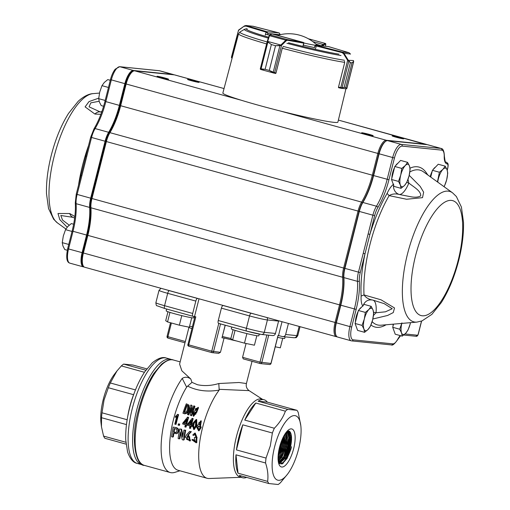 <?xml version="1.0" encoding="UTF-8"?>
<svg xmlns="http://www.w3.org/2000/svg" width="510" height="510" viewBox="0 0 510 510"><rect width="100%" height="100%" fill="white"/><g stroke="black" fill="none" stroke-linecap="round" stroke-linejoin="round"><path stroke-width="0.76" d="M146.829 368.87L132.919 365.032L123.643 364.095A40.456 14.382 105.4 0 0 121.348 365.912L116.956 370.974L110.307 382.972A40.456 14.382 105.4 0 0 108.343 387.728L104.059 399.961L102 412.8A40.456 14.382 105.4 0 0 101.516 417.709L101.464 426.755L103.587 436.101A40.456 14.382 105.4 0 0 104.869 438.281L126.053 444.133M101.464 426.755L100.999 422.79A33.411 11.877 -74.6 0 1 103.262 399.432A33.411 11.877 -74.6 0 1 114.374 374.34L116.956 370.974M127.576 417.32A40.456 14.382 -74.6 0 1 133.582 394.695L108.343 387.728M125.881 442.253L103.587 436.101M127.162 419.749L102 412.8M126.467 424.594L101.516 417.709M135.45 389.914L110.307 382.972M145.841 370.222L123.643 364.095M144.432 372.281L121.348 365.912M291.548 446.728A17.697 6.324 -74 0 1 291.204 448.105L287.162 458.299L282.234 463.928L280.168 463.73C281.909 463.953 283.866 462.525 286.046 459.446C287.168 458.783 291.235 448.883 291.172 448.099L287.162 458.299M287.449 430.88L289.246 431.135L291.376 438.638L289.973 447.812L286.078 457.604L279.289 463.526M287.94 430.797L290.094 438.307L288.698 447.461L284.809 457.234L278.709 463.156M287.302 431.026L288.819 437.975L287.417 447.117L283.541 456.864L278.454 462.493M286.665 431.734L287.538 437.637L286.142 446.766L282.272 456.495L278.275 461.473M285.849 432.767L286.257 437.306L284.867 446.416L281.004 456.118L278.128 460.103M284.873 434.201L284.982 436.974L283.592 446.065L279.735 455.749L278.058 458.324M283.707 436.209L282.31 445.714L278.128 455.959M282.202 439.352L281.035 445.364L278.498 452.459M291.382 438.364L286.333 457.126M290.101 437.969L285.026 456.82M288.819 437.714L283.783 456.405M287.544 437.293L282.489 456.08M286.263 436.987L281.208 455.73M284.982 436.675L279.952 455.341M283.707 436.267L278.651 455.022M282.126 439.524L278.524 452.281M196.261 438.256L196.229 442.846L191.868 439.818L192.837 439.907L195.458 441.934L194.361 438.147A51.81 18.424 -74.6 0 1 194.488 437.414L195.974 437.338L194.922 434.195L193.679 435.451L192.767 435.024L194.686 433.175L196.261 438.256M192.837 439.907L193.417 439.575L192.455 439.486L191.868 439.818M196.841 438.007L196.784 442.482M194.686 433.175L195.215 433.041L197.128 437.88L196.516 438.154M195.228 434.144L193.679 435.451M194.488 437.414L196.248 437.185M193.417 439.582L195.744 441.698M189.363 439.996L187.24 439.033L187.686 435.922M187.884 434.992L189.886 441.073L185.296 437.095L186.749 434.558L189.586 431.479L190.791 431.817L187.884 434.992L188.451 434.756L190.504 440.678L189.886 441.073M186.654 439.397L189.076 440.226L189.771 436.879L187.399 436.012L186.654 439.397L187.24 439.033M190.791 431.817L191.339 431.683L188.451 434.756M189.586 431.479L191.339 431.683M183.581 440.073A51.81 18.424 -74.6 0 1 185.168 430.383L183.963 430.051A51.81 18.424 -74.6 0 0 182.733 437.121L181.031 429.241L179.724 428.878A51.81 18.424 -74.6 0 0 178.137 438.568L179.341 438.906A51.81 18.424 -74.6 0 1 180.412 431.913L182.274 439.709L183.581 440.073L184.174 439.671A50.388 17.92 -74.6 0 1 185.716 430.249L185.168 430.383M183.963 430.051L185.716 430.249M180.719 433.168A50.388 17.92 -74.6 0 0 179.934 438.504L179.341 438.906M181.031 429.241L179.724 428.878M181.579 429.108L182.969 435.565M176.39 432.448L174.069 432.002A50.388 17.92 -74.6 0 1 174.662 428.636M174.069 432.002L173.496 432.27A51.81 18.424 -74.6 0 1 174.165 428.502L175.37 428.833C176.607 429.114 177.117 429.917 176.906 431.243L176.135 432.614L174.694 432.601L175.274 432.333M173.496 432.27L174.694 432.601M175.899 427.826C177.633 428.387 178.373 429.637 178.105 431.575L176.747 433.691L173.323 433.347A51.81 18.424 -74.6 0 0 172.801 437.095L171.596 436.764A51.81 18.424 -74.6 0 1 173.177 427.074L176.454 427.692C178.181 428.253 178.927 429.471 178.672 431.358L177.295 433.423M178.105 431.575L178.672 431.358M173.177 427.074L176.454 427.692M172.801 437.095L173.394 436.7A50.388 17.92 -74.6 0 1 173.833 433.487M199.639 424.798L199.231 423.019L200.621 421.834M199.072 429.618L198.53 429.637L199.761 428.311L199.914 427.259L198.951 425.958L197.434 427.329L197.944 427.361L199.193 426.028M196.943 426.436L200.87 420.756L200.054 425.576L200.691 427.476L198.607 430.81L196.681 427.189L196.943 426.436M200.054 425.576L200.551 425.671L201.201 427.527L199.053 430.765M201.335 420.999L200.551 425.671M190.204 425.028A51.81 18.424 -74.6 0 1 191.422 420.469L188.196 424.473L190.204 425.028M191.11 421.572L188.706 424.511L188.196 424.473M188.706 424.511L190.23 424.932M191.135 426.334A50.388 17.92 -74.6 0 0 190.663 428.349L189.446 428.209A51.81 18.424 -74.6 0 1 189.962 426.009L187.202 425.251A51.81 18.424 -74.6 0 1 187.444 424.263L192.2 418.334L193.201 418.704A50.388 17.92 -74.6 0 0 191.397 425.257L191.747 425.455A51.81 18.424 -74.6 0 0 191.505 426.436L192.021 426.449A50.388 17.92 -74.6 0 1 192.257 425.493M190.128 428.4A51.81 18.424 -74.6 0 1 190.644 426.201L191.505 426.436M191.747 425.455L191.397 425.257M190.887 425.212A51.81 18.424 -74.6 0 1 192.742 418.481M185.614 423.759A51.81 18.424 -74.6 0 1 186.832 419.201L183.606 423.204L185.614 423.759M186.52 420.304L184.116 423.243L183.606 423.204M184.116 423.243L185.634 423.663M186.539 425.066A50.388 17.92 -74.6 0 0 186.067 427.08L184.856 426.94A51.81 18.424 -74.6 0 1 185.372 424.741L182.612 423.982A51.81 18.424 -74.6 0 1 182.854 423L187.61 417.065L188.611 417.441A50.388 17.92 -74.6 0 0 186.807 423.988L187.508 424.18M185.538 427.131A51.81 18.424 -74.6 0 1 186.054 424.932L187.221 425.174M186.915 425.168A51.81 18.424 -74.6 0 1 187.157 424.186L187.482 424.212M187.157 424.186L186.807 423.988M186.297 423.95A51.81 18.424 -74.6 0 1 188.152 417.212M178.927 425.365A51.81 18.424 -74.6 0 1 179.22 424.09L178.392 423.867A51.81 18.424 -74.6 0 0 178.098 425.136L179.456 425.321A50.388 17.92 -74.6 0 1 179.743 424.078L179.22 424.09M178.392 423.867L179.743 424.078M176.651 416.899L175.268 417.314A51.81 18.424 -74.6 0 1 175.574 416.217L177.709 414.33L178.602 414.675A50.388 17.92 -74.6 0 0 176.058 424.32L174.809 424.167A51.81 18.424 -74.6 0 1 176.849 416.198L175.268 417.314M175.529 424.365A51.81 18.424 -74.6 0 1 178.143 414.451M193.985 415.165L194.055 413.387L195.987 412.22M195.61 410.512L195.7 409.256L197.593 408.3M196.452 411.366L193.271 416.071L192.888 412.877L198.148 407.267L196.452 411.366M195.324 408.765L195.375 410.327L197.402 409.402L197.466 407.994L195.324 408.765L195.7 409.256M193.647 413.023L193.743 415.032L195.942 413.992L195.802 411.965L193.647 413.023L194.055 413.387M196.605 411.513L197.007 411.952L193.596 416.281M198.498 407.828L196.905 411.774M191.205 415.478A51.81 18.424 -74.6 0 1 194.597 406.068L193.768 405.845A51.81 18.424 -74.6 0 0 191.256 412.609L191.76 405.291L190.861 405.042A51.81 18.424 -74.6 0 0 187.47 414.445L188.298 414.675A51.81 18.424 -74.6 0 1 190.702 407.79L190.306 415.229L191.645 415.765A50.388 17.92 -74.6 0 1 194.941 406.617L194.597 406.068M191.645 415.765L190.306 415.229M190.612 409.524A50.388 17.92 -74.6 0 0 188.738 414.961L188.298 414.675M188.738 414.961L187.47 414.445M191.722 411.27L192.111 405.832L191.76 405.291M188.011 405.915L186.73 405.023A51.81 18.424 -74.6 0 0 184.091 412.341L184.486 412.456C186.086 412.271 187.081 411.2 187.476 409.25L187.858 405.616L186.73 405.023M184.582 412.475A50.388 17.92 -74.6 0 1 187.087 405.546M187.482 405.654L187.125 405.131M188.337 409.485L188.764 404.946L186.309 403.786A51.81 18.424 -74.6 0 0 182.918 413.189L184.575 413.814C186.781 413.718 188.171 412.418 188.732 409.906L188.337 409.485C187.744 412.08 186.341 413.425 184.135 413.527L182.918 413.189M184.135 413.527L184.575 413.814M189.108 405.469L188.732 409.906M279.811 446.218L280.079 445.294M278.332 453.734L281.431 445.472L282.725 438.173M278.084 456.826L282.738 445.829L284.127 435.451M278.071 459.013L284.044 446.186L285.243 433.627M278.179 460.664L285.351 446.55L286.18 432.327M278.345 461.92L286.658 446.907L286.952 431.403M278.524 462.825L283.656 457.744L287.965 447.264L289.374 437.586L287.551 430.854M278.957 463.341L284.625 458.649L289.272 447.621L290.662 436.821L288.226 430.797M278.581 463.042L279.576 463.635M255.803 403.021A40.456 14.382 105.4 0 0 244.755 420.087L255.803 403.021L285.39 411.187C283.19 417.263 279.505 422.949 274.342 428.247A40.456 14.382 105.4 0 0 272.378 433.003L270.319 445.848L266.035 458.076A40.456 14.382 105.4 0 0 265.557 462.984C267.712 469.5 268.4 475.632 267.629 481.376A40.456 14.382 105.4 0 0 268.91 483.556L278.186 484.5A40.456 14.382 105.4 0 0 280.481 482.683L287.462 474.255A33.411 11.877 -74.6 0 1 273.985 476.442A33.411 11.877 -74.6 0 1 274.635 446.728A33.411 11.877 -74.6 0 1 289.54 417.639A33.411 11.877 -74.6 0 1 300.83 425.805A33.411 11.877 -74.6 0 1 287.462 474.255M242.792 424.836A40.456 14.382 105.4 0 0 238.858 437.299A40.456 14.382 105.4 0 0 236.449 449.909L242.792 424.836L272.378 433.003M235.971 454.818A40.456 14.382 105.4 0 0 238.042 473.21L235.971 454.818L265.557 462.984M268.91 483.556L239.324 475.39A40.456 14.382 105.4 0 0 242.588 477.762A40.456 14.382 105.4 0 0 246.604 477.405M267.374 402.141A40.456 14.382 105.4 0 0 264.11 399.77A40.456 14.382 105.4 0 0 258.098 401.204L267.374 402.141L296.96 410.308L287.685 409.371A40.456 14.382 105.4 0 0 285.39 411.187M191.977 382.366L197.466 384.731C204.344 386.147 211.452 385.745 218.803 383.526L219.192 390.105C207.347 392.094 196.841 390.762 187.674 386.115L186.634 387.128L182.21 378.414C185.009 376.686 187.858 376.877 190.766 378.981L191.977 382.366L187.674 386.115M218.803 383.526L239.011 382.5L246.419 383.539C245.794 386.421 246.693 388.779 249.109 390.634L219.396 389.328M260.106 363.528L243.206 358.868L260.138 363.541A1.422 0.504 -74.6 0 1 260.004 362.119L271.039 363.451A1.422 1.422 0 0 1 269.522 364.51A1.422 1.326 -84.2 0 0 270.944 363.451L278.033 335.427L282.381 336.536A2.837 2.646 -84.2 0 0 285.632 334.496L296.82 335.631A14.197 0.797 14.2 0 0 297.789 335.58C295.615 338.755 296.508 337.308 293.977 337.747A2.837 2.646 -84.2 0 0 296.82 335.631L299.147 326.432M243.27 358.881L242.569 357.306L260.004 362.119L266.87 335M185.359 341.515L184.983 342.796L168.083 338.13A1.422 0.504 -74.6 0 1 168.058 338.124A1.422 0.504 -74.6 0 1 167.924 336.708L185.359 341.515L188.974 327.229A34.776 1.957 14.2 0 0 191.875 328.695M225.254 325.214L221.977 337.805L224.081 338.015L220.467 352.302L218.624 353.303M164.679 289.272A11.354 0.637 14.2 0 0 169.403 290.681L197.536 298.446A2.837 1.007 105.4 0 0 195.827 301.091L192.697 313.459A2.837 1.007 105.4 0 0 192.958 316.296A2.837 1.007 105.4 0 0 193.016 316.308L195.821 316.818L188.732 344.843L211.752 351.199L220.467 352.302M278.658 320.777A2.837 2.646 95.8 0 1 278.594 321.096L275.464 333.464A2.837 2.646 95.8 0 1 272.62 335.58L261.439 334.445A2.837 2.646 -84.2 0 0 264.282 332.329L275.464 333.464M221.404 308.148A2.837 1.007 -74.6 0 1 223.112 305.509L251.251 313.274A2.837 1.007 105.4 0 0 249.537 315.919L221.404 308.148L218.274 320.516L246.406 328.281A14.197 0.797 14.2 0 0 264.282 332.329L267.412 319.961A14.197 0.797 -165.8 0 1 249.537 315.919L246.406 328.281A2.837 1.007 -74.6 0 0 246.668 331.124A2.837 1.007 -74.6 0 0 246.732 331.13A11.354 0.637 -165.8 0 0 261.031 334.369M246.61 331.098L218.592 323.365A2.837 1.007 -74.6 0 1 218.535 323.359A2.837 1.007 -74.6 0 1 218.274 320.516M197.536 298.446L197.893 298.484M223.469 305.541L223.112 305.509M288.424 323.467L285.632 334.496M282.03 321.708L278.543 335.478M199.015 298.79L194.54 316.461M246.069 343.485L242.569 357.306M187.941 326.942L188.974 327.229M244.755 420.087L274.342 428.247M236.449 449.909L266.035 458.076M238.042 473.21L267.629 481.376M278.358 461.983L279.053 462.175M279.608 462.328L280.353 462.532M280.933 462.691L281.647 462.889M282.476 463.118L283.184 463.316M278.199 456.641L279.059 456.877M279.512 457.005L280.334 457.234M280.819 457.368L281.616 457.585M282.132 457.725L282.897 457.942M283.439 458.088L284.178 458.292M284.752 458.452L285.453 458.643M286.41 458.911L286.748 459M286.378 432.078L286.862 432.212M287.391 432.359L288.15 432.569M288.711 432.722L289.444 432.92M290.031 433.086L290.732 433.277M300.83 425.805L298.242 412.494A40.456 14.382 105.4 0 0 296.96 410.308M258.098 401.204L287.685 409.371M279.55 447.232A19.692 7 -74.6 0 1 288.877 429.681A19.692 7 -74.6 0 1 293.352 449.807A19.692 7 -74.6 0 1 279.187 464.788A19.692 7 -74.6 0 1 279.55 447.232M224.081 338.015A34.776 1.957 14.2 0 0 236.78 341.037M192.372 326.712A38.326 2.161 14.2 0 0 189.567 326.279M222.405 336.479A15.612 0.88 14.2 0 0 230.871 338.474M240.937 477.309L209.157 478.514A50.388 17.92 -74.6 0 1 207.136 478.291L178.041 470.258A50.388 17.92 -74.6 0 1 170.104 438.109A50.388 17.92 -74.6 0 1 186.634 387.128M207.136 478.291A50.388 17.92 -74.6 0 1 202.495 427.884A50.388 17.92 -74.6 0 1 219.192 390.105M194.24 429.484L196.828 425.569L196.726 419.641L196.261 419.411L196.114 426.207L193.749 429.528L192.378 425.181L192.85 423.249L196.261 419.411M242.588 477.762L240.159 477.092A40.456 14.382 -74.6 0 1 236.43 436.63A40.456 14.382 -74.6 0 1 261.681 399.1L264.11 399.77M167.152 336.402L167.057 336.409A1.422 1.422 0 0 0 168.058 338.124L184.983 342.796L179.596 364.07L181.866 370.815L190.766 378.981M179.96 470.787L174.732 472.381A54.646 19.431 -74.6 0 1 170.263 472.528A54.646 19.431 -74.6 0 1 165.227 417.862A54.646 19.431 -74.6 0 1 182.21 378.414M289.246 431.135A16.996 6.043 -74.6 0 1 289.967 448.991A16.996 6.043 -74.6 0 1 280.168 463.73M193.112 425.385L193.794 428.375L195.419 426.016L195.821 420.418L193.698 423.115L193.112 425.385M194.074 428.292L193.621 425.436L194.195 423.23L196.044 420.578M198.53 429.637L197.434 427.329M198.747 422.867L199.397 424.779L200.832 423.504L200.411 421.713L198.747 422.867L199.231 423.019M197.944 427.361L198.76 429.605M166.655 309.034L166.19 310.87A14.197 0.797 14.2 0 0 179.756 315.123A14.197 0.797 14.2 0 0 193.711 317.832L194.068 316.417M259.252 334.114L258.819 335.803A14.197 0.797 -165.8 0 1 257.85 335.848A14.197 0.797 -165.8 0 1 242.377 332.45A14.197 0.797 -165.8 0 1 231.298 328.842L231.763 327.006M277.644 337.359A14.197 0.797 14.2 0 0 284.701 338.43L285.103 336.849M167.975 311.737L165.705 320.707L167.548 321.925L169.958 312.394M181.77 315.626L179.354 325.182L167.548 321.925M191.722 317.749L189.325 327.229L179.354 325.182M235.065 330.365L232.656 339.896L230.82 338.678L233.089 329.709M246.885 333.597L244.469 343.153L232.656 339.896M256.836 335.72L254.433 345.2L244.469 343.153M282.719 338.347L280.322 347.826L275.26 346.787M435.476 167.121L435.183 167.318A10.398 3.697 105.4 0 0 433.188 169.511M432.18 171.29A10.398 3.697 105.4 0 0 430.223 176.715M361.424 307.288L361.131 307.485A10.398 3.697 105.4 0 0 359.136 309.685M358.122 311.463A10.398 3.697 105.4 0 0 355.419 322.161M355.712 325.189A10.398 3.697 105.4 0 0 356.012 326.03L356.031 326.075M397.857 163.302L397.564 163.5A10.398 3.697 105.4 0 0 395.569 165.699M394.555 167.478A10.398 3.697 105.4 0 0 391.852 178.175M392.145 181.203A10.398 3.697 105.4 0 0 392.445 182.044L392.47 182.089M393.159 324.162A10.398 3.697 105.4 0 0 393.038 325.979M393.331 329.007A10.398 3.697 105.4 0 0 393.631 329.849L393.656 329.893M100.903 114.285L94.905 114.055L85.1 106.87L89.001 101.592L98.73 98.156M67.186 227.211L59.785 219.612L57.993 213.492L69.736 213.531L74.843 216.508M174.363 74.849L224.037 88.561L174.662 74.906A14.197 5.049 105.4 0 0 174.363 74.849L134.704 70.826A14.197 5.049 105.4 0 0 132.868 71.4A14.197 5.049 105.4 0 0 126.142 84.048L120.647 105.78A42.585 15.141 -74.6 0 1 109.937 132.657A14.197 5.049 105.4 0 0 106.367 141.614L91.953 198.569A14.197 5.049 105.4 0 0 90.927 207.787A42.585 15.141 -74.6 0 1 87.841 235.435L83.385 253.043A14.197 5.049 105.4 0 0 83.124 265.697A14.197 5.049 105.4 0 0 84.692 267.24L336.377 336.702A14.197 5.049 -74.6 0 1 335.07 322.505L339.526 304.897A42.585 15.141 105.4 0 0 342.612 277.249A14.197 5.049 -74.6 0 1 343.638 268.03L358.052 211.076A14.197 5.049 -74.6 0 1 361.622 202.119A42.585 15.141 105.4 0 0 372.332 175.242L377.827 153.516A14.197 5.049 -74.6 0 1 386.389 140.295L426.048 144.317A14.197 5.049 -74.6 0 1 426.347 144.375A14.197 5.049 -74.6 0 1 426.889 144.623M409.205 175.332L420.183 186.386L423.644 192.2L422.509 197.657L406.566 199.251L389.136 195.63L387.096 193.417C389.219 188.84 391.438 185.748 393.745 184.142M373.008 300.129A19.871 7.063 -74.6 0 1 376.017 312.757L385.445 311.814L392.215 308.728L384.272 303.667L372.746 300.058C367.959 299.268 364.669 301.302 362.871 306.166C361.469 304.183 360.889 300.811 361.125 296.042L364.012 294.933L381.04 299.81L394.523 307.97L393.248 312.592L387.6 315.467L372.848 318.999M447.187 170.117L447.665 168.204A4.258 1.517 105.4 0 0 447.187 163.927A15.612 5.553 -74.6 0 1 444.223 156.34A12.775 4.545 105.4 0 0 441.813 150.138L402.154 146.115A12.775 4.545 105.4 0 0 394.453 158.017L388.951 179.743A44 15.644 -74.6 0 1 377.884 207.513A12.775 4.545 105.4 0 0 374.671 215.577L365.013 253.738L363.228 253.33L372.886 215.175L359.327 211.433L344.919 268.387A14.197 5.049 105.4 0 0 343.887 277.599A42.585 15.141 -74.6 0 1 340.801 305.254L336.345 322.862A14.197 5.049 105.4 0 0 336.09 335.516A14.197 5.049 105.4 0 0 337.658 337.059L351.211 340.801A14.197 5.049 -74.6 0 1 349.905 326.598L336.039 322.741L340.495 305.133A43.152 15.345 105.4 0 0 343.619 277.115A13.63 4.845 -74.6 0 1 344.607 268.266L359.021 211.312A13.63 4.845 -74.6 0 1 362.451 202.712A43.152 15.345 105.4 0 0 373.301 175.478L378.803 153.746A13.63 4.845 -74.6 0 1 385.26 141.601L385.834 141.219A14.197 5.049 105.4 0 0 379.108 153.867L373.613 175.599A42.585 15.141 -74.6 0 1 362.897 202.47A14.197 5.049 105.4 0 0 359.327 211.433L105.901 141.429A13.343 4.743 -74.6 0 1 109.261 133.014A43.433 15.447 105.4 0 0 120.181 105.595L125.683 83.87A13.343 4.743 -74.6 0 1 132.007 71.98L132.868 71.4M362.062 132.778A5.961 0.338 14.2 0 0 361.654 132.798A5.961 0.338 14.2 0 0 367.353 134.589A5.961 0.338 14.2 0 0 373.212 135.724A5.961 0.338 14.2 0 0 368.564 134.207A5.961 0.338 14.2 0 0 362.062 132.778M187.948 79.401A5.961 0.338 14.2 0 0 187.533 79.42A5.961 0.338 14.2 0 0 193.233 81.205A5.961 0.338 14.2 0 0 199.098 82.346A5.961 0.338 14.2 0 0 194.444 80.829A5.961 0.338 14.2 0 0 187.948 79.401M157.443 76.302A5.961 0.338 14.2 0 0 157.035 76.322A5.961 0.338 14.2 0 0 162.728 78.113A5.961 0.338 14.2 0 0 168.593 79.248A5.961 0.338 14.2 0 0 163.94 77.73A5.961 0.338 14.2 0 0 157.443 76.302M392.566 135.877A5.961 0.338 14.2 0 0 392.158 135.896A5.961 0.338 14.2 0 0 397.857 137.681A5.961 0.338 14.2 0 0 403.716 138.822A5.961 0.338 14.2 0 0 399.069 137.305A5.961 0.338 14.2 0 0 392.566 135.877M427.82 174.981L426.264 172.743L426.092 173.731M337.11 336.804L336.676 336.759A14.197 5.049 -74.6 0 1 336.377 336.702M83.124 265.697L82.677 264.76A13.343 4.743 -74.6 0 1 82.92 252.858L87.376 235.25A43.433 15.447 105.4 0 0 90.525 207.047A13.343 4.743 -74.6 0 1 91.494 198.384L105.901 141.429M374.671 215.577L372.886 215.175A14.197 5.049 -74.6 0 1 376.456 206.212A42.585 15.141 105.4 0 0 387.166 179.341L392.668 157.609A14.197 5.049 -74.6 0 1 401.223 144.387L440.882 148.41A14.197 5.049 -74.6 0 1 441.182 148.467L427.622 144.725A14.197 5.049 105.4 0 0 427.323 144.668L387.67 140.645A14.197 5.049 105.4 0 0 385.834 141.219M336.09 335.516L335.79 334.892A13.63 4.845 -74.6 0 1 336.039 322.741M406.744 182.421L408.829 183.096A19.871 7.063 -74.6 0 1 399.457 194.514L410.461 196.688C414.879 197.542 418.283 197.287 420.68 195.923C421.203 191.148 414.324 187.368 408.829 183.096L408 179.367M393.567 185.117A8.517 7.918 89.6 0 0 399.457 194.514C395.613 193.449 392.177 193.819 389.136 195.63A80.248 28.534 105.4 0 0 369.935 244.609A80.248 28.534 105.4 0 0 364.012 294.933C365.912 297.725 368.826 299.434 372.746 300.058L372.517 300.001M373.454 315.48L376.017 312.757A8.517 3.404 5.9 0 0 373.588 312.254M387.096 193.417A82.932 29.491 -74.6 0 0 369.916 234.37L368.131 233.969M404.991 333.961L417.435 335.223L415.828 336.243M421.604 321.058L418.353 333.897C417.817 335.676 417.097 336.472 416.198 336.288L403.722 335.032M84.144 266.985L83.71 266.94A14.197 5.049 -74.6 0 1 83.41 266.889A14.197 5.049 -74.6 0 1 82.104 252.686L86.56 235.078A42.585 15.141 105.4 0 0 89.645 207.43A14.197 5.049 -74.6 0 1 90.672 198.212L105.085 141.257A14.197 5.049 -74.6 0 1 108.655 132.3A42.585 15.141 105.4 0 0 119.365 105.423L124.867 83.697A14.197 5.049 -74.6 0 1 133.429 70.476L173.081 74.498A14.197 5.049 -74.6 0 1 173.381 74.556A14.197 5.049 -74.6 0 1 173.929 74.804M133.206 71.196A13.63 4.845 105.4 0 0 125.581 83.857L120.086 105.589A43.152 15.345 -74.6 0 1 109.229 132.823A13.63 4.845 105.4 0 0 105.799 141.423L91.392 198.377A13.63 4.845 105.4 0 0 90.404 207.226A43.152 15.345 -74.6 0 1 87.274 235.244L82.818 252.852A13.63 4.845 105.4 0 0 83.308 266.048M99.131 101.273L90.831 102.848L89.059 106.819L100.196 111.913L101.688 112.143M73.217 217.387L60.811 215.488L62.532 220.052L69.226 225.178M173.209 74.734L159.528 70.756A1.422 1.326 95.8 0 0 159.318 70.718L159.828 70.813A14.197 5.049 105.4 0 0 159.528 70.756L119.869 66.734A14.197 5.049 105.4 0 0 111.307 79.955L105.812 101.688A42.585 15.141 -74.6 0 1 95.102 128.558A14.197 5.049 105.4 0 0 91.532 137.522L86.776 156.315L85.909 156.015L76.251 194.176L75.282 202.923C75.811 211.095 74.76 220.473 72.139 231.043L67.683 248.65C65.082 261.362 68.544 262.784 69.857 263.147L83.41 266.889M86.776 156.315L81.874 175.676L81.007 175.383M74.638 218.178L73.325 217.419A8.517 6.171 -73.9 0 1 69.736 213.531M101.943 111.416A19.871 7.063 105.4 0 1 100.196 111.913A8.517 6.158 109 0 0 94.905 114.055M402.211 336.135L395.224 334.209L392.706 327.286L399.687 329.218L401.542 332.839L402.211 336.135L405.705 333.259L408.019 330.059L410.25 323.729A11.628 4.131 -74.6 0 1 405.705 333.259A11.628 4.131 -74.6 0 1 401.542 332.839A11.628 4.131 -74.6 0 1 401.791 323.416M392.706 327.286L393.503 324.137M401.925 322.881L399.687 329.218M410.25 323.729A11.628 4.131 105.4 0 0 410.499 322.658M398.501 181.413L400.35 185.034L401.026 188.33L404.519 185.462L406.833 182.261L409.065 175.924L410.117 169.263L409.447 165.967L407.598 162.346L405.284 165.546L401.791 168.421L400.739 175.077L398.501 181.413L391.521 179.488L394.804 166.496L401.791 168.421M401.026 188.33L394.039 186.405L391.521 179.488M394.804 166.496L400.611 160.42L407.598 162.346M400.35 185.034A11.628 4.131 -74.6 0 1 400.739 175.077A11.628 4.131 -74.6 0 1 405.284 165.546A11.628 4.131 -74.6 0 1 409.447 165.967A11.628 4.131 105.4 0 1 409.065 175.924A11.628 4.131 -74.6 0 1 404.519 185.462A11.628 4.131 -74.6 0 1 400.35 185.034M362.068 325.399L363.917 329.02L364.586 332.316L368.08 329.441L370.394 326.247L372.631 319.91L373.683 313.248L373.014 309.952L371.165 306.331L368.851 309.532L365.358 312.407L364.299 319.062L362.068 325.399L355.087 323.474L358.371 310.482L365.358 312.407M364.586 332.316L357.606 330.391L355.087 323.474M358.371 310.482L364.178 304.406L371.165 306.331M363.917 329.02A11.628 4.131 -74.6 0 1 364.299 319.062A11.628 4.131 -74.6 0 1 368.851 309.532A11.628 4.131 -74.6 0 1 373.014 309.952A11.628 4.131 105.4 0 1 372.631 319.91A11.628 4.131 -74.6 0 1 368.08 329.441A11.628 4.131 -74.6 0 1 363.917 329.02M105.181 100.457L98.691 98.666L99.361 101.962L101.209 105.583L103.606 106.246M108.471 87.465L101.974 85.674L99.743 92.004L98.691 98.666M110.281 80.287L107.782 79.598L104.289 82.473L101.974 85.674M68.748 244.443L62.252 242.652L62.928 245.947L64.776 249.569L67.307 250.27M72.031 231.451L65.541 229.659L63.31 235.99L62.252 242.652M73.65 224.221L71.349 223.584L67.855 226.459L65.541 229.659M430.714 177.072L432.429 170.308L439.41 172.24L437.44 181.923M432.429 170.308L438.237 164.239L445.217 166.164L442.903 169.365L439.41 172.24M444.452 186.073L446.683 179.743L447.742 173.081L447.066 169.785L445.217 166.164M437.72 182.121A11.628 4.131 -74.6 0 1 438.358 178.895A11.628 4.131 -74.6 0 1 442.903 169.365A11.628 4.131 -74.6 0 1 447.066 169.785A11.628 4.131 105.4 0 1 446.683 179.743A11.628 4.131 -74.6 0 1 444.006 186.66M304.017 43.019A20.158 1.135 14.2 0 0 316.952 45.192A20.158 1.135 14.2 0 0 316.882 45.065A40.36 40.36 0 0 0 277.988 35.222A20.158 1.135 14.2 0 0 277.867 35.305A20.158 1.135 14.2 0 0 277.899 35.394M303.463 45.364L303.711 43.14L302.946 46.161M267.214 41.533L260.317 68.773L261.094 68.85L267.801 42.349L267.246 41.412A0.567 0.389 18.1 0 1 267.744 41.151L267.954 42.088L271.39 44.568L267.954 42.088M267.221 41.699L267.221 41.699A0.567 0.408 -2.8 0 1 267.705 41.418L280.787 45.033L281.125 45.537L279.92 45.696L275.54 45.715L279.964 45.403L281.055 44.829L281.533 45.358L281.125 45.537M271.371 44.561L265.136 69.296L261.114 69.303L261.094 68.85L265.117 69.296L271.371 44.561L275.521 45.709L269.286 70.444L274.533 72.701L276.012 72.962L282.189 48.546L282.903 47.252M260.731 69.462L273.883 73.096M265.117 69.296L269.267 70.437L273.998 73.128L260.718 69.462A0.567 0.567 179.4 0 1 260.298 68.927A0.567 0.567 179.4 0 0 260.298 68.927L260.317 68.773A0.567 0.567 179.4 0 0 260.298 68.92L260.718 69.462M267.265 41.342L269.331 35.247A0.567 0.567 65.2 0 1 270.019 34.839L269.535 35.687L285.829 40.188L287.2 39.582A0.567 0.446 100.1 0 1 287.487 40.258L286.308 40.724L281.533 45.358L274.609 72.713A0.567 0.446 -79.9 0 1 274.08 73.147L275.483 73.395A0.567 0.446 -79.9 0 0 275.846 73.261M272.308 33.858L303.616 42.508M269.031 35.955A0.567 0.389 18.1 0 1 269.535 35.687L267.744 41.151M273.998 73.128A0.567 0.414 -79.3 0 0 274.533 72.701M273.124 72.624L279.964 45.403M281.055 44.829L285.829 40.188L286.308 40.724M344.428 61.181L344.671 62.692L338.493 87.108L342.095 87.79L344.122 87.389L350.383 62.653L347.642 60.327L343.491 53.665L342.031 52.606L315.817 45.868L314.836 46.391L316.162 45.339L328.555 46.582L315.958 45.301L342.21 52.033L343.995 53.359L350.447 54.003L349.012 52.721A0.567 0.344 -73.3 0 1 349.038 52.728L350.504 54.136M353.577 61.468A0.567 0.535 60.8 0 1 353.596 61.774L353.545 61.238L353.596 61.774L352.034 62.819L353.577 61.468L353.538 60.849A0.567 0.351 -18.4 0 1 353.608 61.117M345.774 87.554L346.889 88.275A0.567 0.548 -68.5 0 1 346.57 88.651L345.767 87.554L352.021 62.819L345.774 87.554L344.129 87.389L340.693 88.224L338.493 87.663L340.699 88.224M348.037 60.684L348.362 60.327L353.417 60.543L353.666 61.684L346.928 88.306L346.131 88.791L340.916 88.268M345.946 88.753L346.57 88.651M340.623 88.211L347.642 60.327L348.145 60.014L350.389 62.66L352.034 62.819M340.839 87.707L340.693 88.23M348.821 60.99A0.567 0.504 -59.6 0 1 348.802 61.289L342.095 87.79A0.567 0.497 87.4 0 1 341.815 88.173M343.491 53.665L343.995 53.359L348.145 60.014M342.031 52.606L342.21 52.033L349.012 52.721L328.344 46.544M325.743 44.733A0.567 0.433 9.8 0 0 325.75 44.689L325.482 46.257L325.769 44.153L321.51 45.575L323.136 44.466L312.802 41.61M325.769 44.153A0.567 0.567 -114.8 0 0 325.354 43.465L325.405 43.477M308.365 38.766L325.38 43.465L325.75 44.689A0.567 0.433 9.8 0 0 325.756 44.644M280.028 34.074L279.875 34.674L279.25 32.978L266.73 31.696L267.967 33.456L266.035 32.124L265.27 35.145M252.66 26.188L279.263 32.978L253.209 26.278L245.973 25.5L244.443 25.921L238.444 30.434A0.567 0.389 49.7 0 1 238.54 30.103L231.884 57.643L232.209 57.738M231.47 57.26L231.884 57.643A0.567 0.351 -73.3 0 0 232.069 58.248A0.567 0.351 -73.3 0 1 232.069 58.248L232.012 58.229A0.567 0.382 -72.8 0 1 231.801 57.617L231.47 57.26M245.973 25.5L244.443 25.921L238.648 30.045A0.567 0.389 49.7 0 0 238.54 30.103L231.406 57.305L232.012 58.229A0.567 0.382 -72.8 0 0 232.037 58.236L231.572 57.745M253.209 26.278L246.336 25.576A0.567 0.351 106.7 0 0 245.852 26.061L244.424 26.322M345.933 88.772L337.894 122.126A59.332 3.341 -165.8 0 1 259.125 105.417A59.332 3.341 -165.8 0 1 222.857 93.011L238.546 33.851A58.637 3.302 -165.8 0 0 266.609 43.917M338.761 87.733A58.93 3.321 -165.8 0 1 338.487 87.688L338.621 87.14M275.228 73.351A58.93 3.321 -165.8 0 0 275.782 73.497L275.923 72.949M303.514 45.148A28.388 1.6 14.2 0 0 314.44 47.577M265.525 34.329L269.446 35.018M133.582 394.695A40.456 14.382 -74.6 0 1 134.379 392.662M137.266 463.424A54.646 19.431 -74.6 0 1 133.078 405.571A54.646 19.431 -74.6 0 1 166.349 358.065C162.671 356.63 157.979 358.218 152.26 362.827L144.827 371.694C138.956 380.607 134.187 391.54 130.528 404.487C126.958 417.467 125.371 429.337 125.753 440.098L127.596 452.026C130.101 458.936 133.327 462.736 137.266 463.424L141.742 464.655A54.646 19.431 -74.6 0 1 137.553 406.808A54.646 19.431 -74.6 0 1 170.824 359.295L166.349 358.065M269.522 364.51L260.368 363.585A1.422 1.326 -84.2 0 1 260.164 363.547A1.422 0.504 -74.6 0 1 260.138 363.541A1.422 1.422 0 0 0 260.368 363.585A1.422 1.326 -84.2 0 0 261.796 362.527L268.713 335.185M170.518 322.747L167.057 336.409L167.924 336.708L171.398 322.989M211.854 352.608L188.891 346.271A1.422 0.504 -74.6 0 1 188.859 346.264A1.422 0.504 -74.6 0 1 188.732 344.843L187.858 344.55A1.422 1.422 0 0 0 188.859 346.264L211.88 352.614A1.422 0.504 -74.6 0 1 211.752 351.199L218.777 323.423M187.96 344.543L194.941 316.57M218.86 353.347L212.115 352.659A1.422 1.326 -84.2 0 1 211.911 352.62A1.422 0.504 -74.6 0 1 211.88 352.614A1.422 1.422 0 0 0 212.115 352.659A1.422 1.326 -84.2 0 0 213.537 351.6L220.543 323.907M169.403 290.681A2.837 1.007 105.4 0 0 167.688 293.327A14.197 0.797 -165.8 0 1 159.012 290.362L155.881 302.723A14.197 0.797 14.2 0 0 164.558 305.694L192.697 313.459M195.827 301.091L167.688 293.327L164.558 305.694A2.837 1.007 -74.6 0 0 164.819 308.531L156.914 305.726C156.436 305.974 156.092 304.974 155.881 302.723M266.998 317.558A2.837 2.646 95.8 0 1 267.412 319.961L278.594 321.096M251.251 313.274A11.354 0.637 14.2 0 0 256.721 314.695M192.901 316.276L164.883 308.544A2.837 1.007 -74.6 0 1 164.819 308.531L192.958 316.296M221.977 337.805L225.165 325.189M170.263 472.528L144.298 465.362A54.646 19.431 -74.6 0 1 139.268 410.697A54.646 19.431 -74.6 0 1 173.381 360.003L180.151 361.87M193.698 423.115L194.195 423.23M93.12 93.623A67.639 24.046 105.4 0 0 54.092 156.646A67.639 24.046 105.4 0 0 57.439 222.902L53.639 219.23L48.533 208.52L46.493 193.621C46.187 181.994 47.761 169.301 51.217 155.537C55.411 139.204 61.187 125.154 68.544 113.392L78.177 101.324C85.132 94.917 90.621 93.687 93.12 93.623L99.488 93.075M78.495 185.308A80.248 28.534 -74.6 0 1 82.575 165.291A80.248 28.534 -74.6 0 1 88.574 145.471M458.197 260.227A59.587 21.184 105.4 0 0 438.823 207.028A59.587 21.184 105.4 0 0 413.546 306.924A59.587 21.184 105.4 0 0 458.197 260.227M452.555 192.831L456.38 196.535L461.422 207.079L463.507 222.328C463.788 233.899 462.213 246.521 458.777 260.196C454.55 276.656 448.717 290.783 441.297 302.583L431.893 314.332L422.019 320.905L416.874 322.11A67.639 24.046 -74.6 0 1 407.452 254.171A67.639 24.046 -74.6 0 1 452.555 192.831L423.447 171.825A80.248 28.534 105.4 0 0 409.83 171.953M361.125 296.042A82.932 29.491 -74.6 0 1 365.013 253.738L360.258 272.531A12.775 4.545 105.4 0 0 359.333 280.825A44 15.644 -74.6 0 1 356.146 309.398L351.69 327.006A12.775 4.545 105.4 0 0 353.137 339.832L392.796 343.861A12.775 4.545 105.4 0 0 397.672 339.341A15.612 5.553 -74.6 0 1 400.286 335.606M372.134 321.67A80.248 28.534 105.4 0 0 381.117 325.208L416.874 322.11M410.008 168.179A82.932 29.491 -74.6 0 1 426.264 172.743M386.07 324.781A82.932 29.491 -74.6 0 1 370.942 324.966M417.435 335.223A1.422 0.504 105.4 0 0 418.257 333.897L421.496 321.096M444.223 156.34A1.422 0.771 -178.8 0 0 444.363 156.022C445.032 161.409 445.555 163.449 445.938 162.142A14.197 5.049 105.4 0 0 446.237 162.199A1.422 1.326 95.8 0 1 447.187 163.927L447.168 163.927A1.422 1.326 95.8 0 0 446.237 162.199L445.772 162.072M87.376 235.25L340.495 305.12M90.525 207.047L90.927 207.787L342.612 277.249L343.612 276.975M82.92 252.858L336.045 322.728M426.347 144.375L338.385 120.092L426.175 144.553M134.704 70.826L241.313 100.253M279.786 110.868L386.389 140.295L386.656 140.792M125.683 83.87L394.453 158.017M120.181 105.595L373.307 175.465M109.261 133.014L109.937 132.657L361.622 202.119L362.387 202.814M91.494 198.384L358.473 272.13L363.228 253.33M441.813 150.138A1.422 1.326 95.8 0 0 440.882 148.41L427.323 144.668M402.154 146.115A1.422 1.326 95.8 0 0 401.223 144.387L387.67 140.645M388.951 179.743L373.301 175.478M377.884 207.513A1.422 0.816 -149.1 0 0 376.456 206.212L362.897 202.47L362.451 202.712M351.69 327.006L349.905 326.598L354.361 308.99A42.585 15.141 105.4 0 0 357.446 281.341L343.887 277.599L343.619 277.115M359.333 280.825A1.422 0.937 175.9 0 1 357.446 281.341A14.197 5.049 -74.6 0 1 358.473 272.13L360.258 272.531M356.146 309.398L340.495 305.133M351.511 340.858A14.197 5.049 -74.6 0 1 351.211 340.801L351.715 340.897A1.422 1.326 95.8 0 1 351.511 340.858M447.665 168.204L447.767 168.198C448.679 163.009 447.805 163.487 446.377 162.225A5.68 2.021 -74.6 0 0 446.256 162.206L445.765 162.065M353.137 339.832A1.422 1.326 95.8 0 1 351.715 340.897L391.368 344.919C392.509 345.729 394.593 343.982 397.641 339.673L400.599 335.688M392.796 343.861A1.422 1.326 95.8 0 1 391.368 344.919M397.672 339.341A1.422 0.739 28.8 0 1 397.641 339.673M81.874 175.676L77.118 194.476A14.197 5.049 105.4 0 0 76.092 203.688A42.585 15.141 -74.6 0 1 73.006 231.336L68.55 248.944L82.818 252.852M67.683 248.65L68.55 248.944A14.197 5.049 105.4 0 0 69.857 263.147M72.139 231.043L87.274 235.244M75.282 202.923A1.422 0.937 175.9 0 0 76.092 203.688L89.645 207.43L90.404 207.226M76.251 194.176L91.392 198.377M109.229 132.823L108.655 132.3L95.102 128.558A1.422 0.816 -149.1 0 0 94.031 128.775L90.665 137.222L105.799 141.423M105.041 101.382L120.086 105.589M110.542 79.656L125.581 83.857M94.031 128.775C98.583 121.08 102.223 111.951 104.945 101.388L110.441 79.656C111.594 75.244 113.194 71.744 115.247 69.156L119.665 66.695A1.422 1.326 95.8 0 1 119.869 66.734L133.429 70.476L133.696 70.973M274.125 73.147L275.445 73.383A0.567 0.446 -79.9 0 0 275.483 73.395A0.567 0.567 0 0 0 275.821 73.351M260.317 68.773L267.227 41.469L269.044 35.917L269.643 34.871L271.811 33.87A0.567 0.567 65.2 0 1 272.187 33.838L270.019 34.839L287.2 39.582L303.546 42.483A0.567 0.529 95.8 0 1 303.915 43.171M303.424 42.464A0.567 0.446 100.1 0 1 303.711 43.14L287.487 40.258M269.267 70.437L275.54 45.715M316.398 45.403L315.454 48.998M353.596 61.774L346.889 88.275M350.383 62.653L344.129 87.389M315.817 45.868L316.162 45.339M315.709 43.975L321.44 45.849M323.506 45.154A0.567 0.529 -84.2 0 0 323.136 44.466L323.193 44.466A0.567 0.567 -114.8 0 1 323.601 45.154L323.372 46.047M323.193 44.466L325.354 43.465L308.384 38.779M272.57 33.928L279.856 34.75M271.856 33.851L267.967 33.456L267.623 34.833M246.336 25.576L266.52 31.633A0.567 0.351 106.7 0 0 266.035 32.124L245.852 26.061M266.52 31.633L266.386 32.226M238.89 29.861L244.398 25.972M268.305 38.154A54.06 3.047 -165.8 0 1 244.507 29.299L239.968 31.99L238.546 33.851M341.018 55.539A54.06 3.047 -165.8 0 1 286.881 43.286M344.333 60.237A57.809 3.258 -165.8 0 1 283.069 46.365M267.106 41.954A57.809 3.258 -165.8 0 1 239.968 31.99M344.607 62.354A58.637 3.302 -165.8 0 1 282.285 48.246M339.01 54.168A52.052 2.932 -165.8 0 1 288.469 42.732M268.611 37.243A52.052 2.932 -165.8 0 1 247.248 28.84M141.742 464.655L143.049 464.903M170.824 359.295L172.074 359.754M290.094 438.307L290.107 437.829M288.819 437.975L288.826 437.472M287.538 437.637L287.551 437.121M286.257 437.306L286.269 436.77M284.975 436.974L284.988 436.413M283.7 436.643L283.713 436.063M196.847 442.444L196.222 442.846M177.346 433.398L176.747 433.691M199.149 430.759L198.607 430.81M201.342 420.986L200.87 420.756M193.698 416.351L193.271 416.071M198.511 407.822L198.148 407.267M189.133 405.501L188.764 404.946M278.128 335.433L271.039 363.451M160.988 288.297L159.012 290.362M282.789 336.613L293.977 337.747M218.535 323.359L246.668 331.124L261.439 334.445M300.046 326.674L297.789 335.58M252.042 361.303L246.419 383.539M262.465 399.317L249.109 390.634M144.298 465.362C136.049 466.019 129.98 439.384 138.401 410.403C142.201 395.709 147.364 383.354 153.886 373.345L161.536 364.216C166.827 360.124 170.773 358.721 173.381 360.003M194.291 429.477L193.749 429.528M57.439 222.902L65.911 229.016M446.377 162.225L445.74 162.046M372.6 300.02L373.862 300.358M444.363 156.022C444.14 151.189 443.082 148.671 441.182 148.467M447.767 168.198L447.238 170.283M159.828 70.813L173.381 74.556M73.325 217.419L72.649 217.228M90.665 137.222L85.909 156.015M159.318 70.718L119.665 66.695M271.811 33.87L303.577 42.489L304.005 43.222M315.958 45.301L314.817 46.104L314.389 47.781M328.561 46.588L349.038 52.728M279.263 32.978L279.958 34.725M246.419 28.751L244.507 29.299"/></g></svg>
